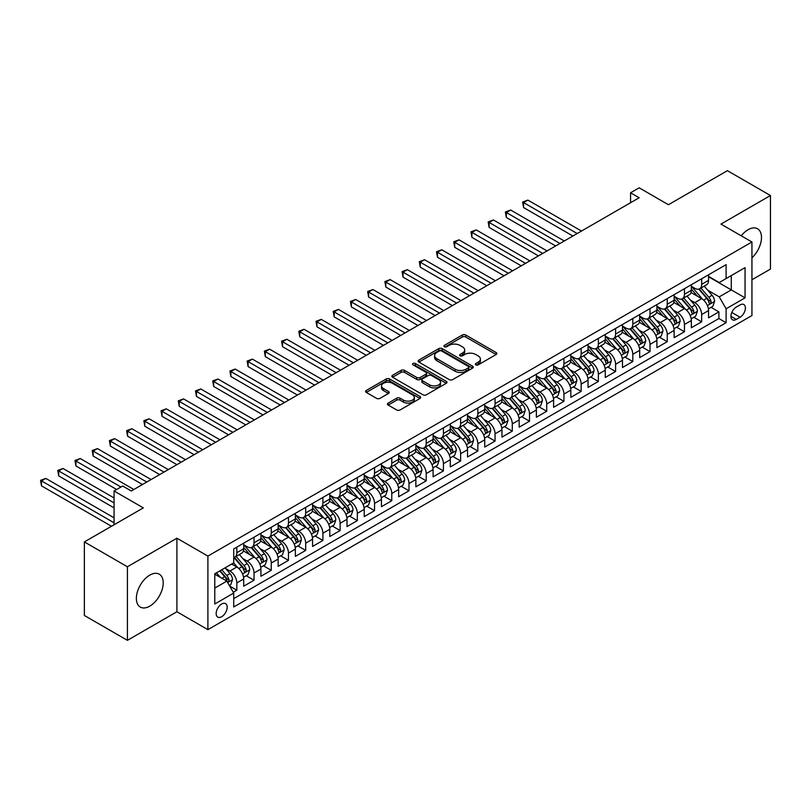 <?xml version="1.0" encoding="UTF-8"?>
<svg xmlns="http://www.w3.org/2000/svg" width="811" height="811" viewBox="0 0 811 811"><rect width="100%" height="100%" fill="white"/><g stroke="black" fill="none" stroke-linecap="round" stroke-linejoin="round"><path stroke-width="1.22" d="M475.834 364.869A1.673 0.963 0 0 0 478.206 364.869L496.16 354.508A2.392 1.379 0 0 0 496.859 353.535A2.392 1.379 0 0 0 496.16 352.552L465.737 334.994A2.392 1.379 0 0 0 462.361 334.994L444.408 345.364A1.673 0.963 0 0 0 443.911 346.044A1.673 0.963 0 0 0 444.408 346.723A1.673 0.963 0 0 0 446.77 346.723L449.091 345.385A7.644 4.42 0 0 1 459.908 345.385L462.442 346.844A7.644 4.42 0 0 1 464.683 349.967A7.644 4.42 0 0 1 462.442 353.089L460.121 354.437A1.673 0.963 0 0 0 459.624 355.117A1.673 0.963 0 0 0 460.121 355.796A1.673 0.963 0 0 0 462.483 355.796L464.804 354.458A7.644 4.42 0 0 1 475.621 354.458L478.155 355.917A7.644 4.42 0 0 1 480.396 359.04A7.644 4.42 0 0 1 478.155 362.162L475.834 363.51A1.673 0.963 0 0 0 475.347 364.19A1.673 0.963 0 0 0 475.834 364.869L475.834 363.51M149.792 606.141A18.988 10.969 120 0 0 162.2 589.404A18.988 10.969 120 0 0 159.28 574.188A18.988 10.969 120 0 0 149.792 575.121A18.988 10.969 120 0 0 137.383 591.858A18.988 10.969 120 0 0 140.293 607.074A18.988 10.969 120 0 0 149.792 606.141M751.939 257.827A18.988 10.969 120 0 0 757.565 228.773A18.988 10.969 120 0 0 748.066 229.716A18.988 10.969 120 0 0 741.244 235.808M221.667 616.725A7.796 4.501 120 0 0 226.756 609.862A7.796 4.501 120 0 0 225.57 603.617A7.796 4.501 120 0 0 221.667 604.002A7.796 4.501 120 0 0 216.578 610.865A7.796 4.501 120 0 0 217.774 617.11A7.796 4.501 120 0 0 221.667 616.725M388.175 403.097A2.392 1.379 0 0 0 387.465 404.071A2.392 1.379 0 0 0 388.175 405.044L396.701 409.971A2.392 1.379 0 0 0 400.087 409.971L420.027 398.465A2.392 1.379 0 0 0 420.727 397.481A2.392 1.379 0 0 0 420.027 396.508L389.604 378.95A2.392 1.379 0 0 0 386.229 378.95L366.288 390.456A2.392 1.379 0 0 0 365.589 391.439A2.392 1.379 0 0 0 366.288 392.412L376.598 398.363A2.392 1.379 0 0 0 379.974 398.363L388.51 393.436A2.392 1.379 0 0 0 389.209 392.463A2.392 1.379 0 0 0 388.51 391.49L383.4 388.53A6.397 3.69 0 0 1 381.525 385.924A6.397 3.69 0 0 1 385.468 382.518A6.397 3.69 0 0 1 392.433 383.319L412.464 394.876A6.397 3.69 0 0 1 414.34 397.481A6.397 3.69 0 0 1 410.386 400.898A6.397 3.69 0 0 1 403.422 400.097L400.087 398.171A2.392 1.379 0 0 0 396.701 398.171L388.175 403.097L388.175 405.044M751.939 279.765L770.45 269.08L770.45 195.522L727.406 170.665L668.436 204.717L639.169 187.817L630.563 192.785L639.169 197.752L131.281 490.979L122.674 486.012L114.067 490.979L114.067 524.778M127.408 566.777L127.408 640.335L176.91 611.758L176.91 538.2L127.408 566.777L84.364 541.92L143.334 507.879L114.067 490.979M176.91 538.2L207.9 556.093L751.939 241.992L751.939 315.54L207.9 629.65L207.9 556.093M770.45 195.522L720.949 224.1L751.939 241.992M449.264 379.629A2.392 1.379 0 0 0 452.639 379.629L472.58 368.123A2.392 1.379 0 0 0 473.279 367.14A2.392 1.379 0 0 0 472.58 366.166L442.167 348.608A2.392 1.379 0 0 0 438.781 348.608L418.841 360.114A2.392 1.379 0 0 0 418.141 361.098A2.392 1.379 0 0 0 418.841 362.071L449.264 379.629M413.681 365.234A1.673 0.963 0 0 1 415.374 365.467L415.374 363.48L446.303 381.342A2.392 1.379 0 0 1 447.003 382.316A2.392 1.379 0 0 1 446.303 383.289L426.363 394.805A2.392 1.379 0 0 1 422.987 394.805L392.565 377.237L392.565 375.29A2.392 1.379 0 0 0 391.865 376.263A2.392 1.379 0 0 0 392.565 377.237M392.565 375.29L401.1 370.363A2.392 1.379 0 0 1 404.476 370.363L416.813 377.48A2.392 1.379 0 0 0 420.199 377.48L425.856 374.216A2.392 1.379 0 0 0 426.556 373.242A2.392 1.379 0 0 0 425.856 372.269L413.012 364.849A1.673 0.963 0 0 1 412.525 364.169A1.673 0.963 0 0 1 413.559 363.277A1.673 0.963 0 0 1 415.374 363.48M127.408 640.335L84.364 615.478L84.364 541.92M233.244 592.243L236.822 590.185L229.675 586.059M225.61 568.501L229.929 571.005A9.742 5.626 60 0 1 236.822 582.927L243.706 578.953L243.706 586.211L254.036 580.24L246.199 575.719M242.824 558.566L247.152 561.06A9.742 5.626 60 0 1 254.036 572.992L260.919 569.008L260.919 576.266L271.249 570.305L263.423 565.784M260.047 548.621L264.366 551.125A9.742 5.626 60 0 1 271.249 563.047L278.143 559.073L278.143 566.331L288.473 560.36L280.636 555.839M277.261 538.686L281.579 541.18A9.742 5.626 60 0 1 288.473 553.112L295.356 549.128L295.356 556.387L305.686 550.426L297.85 545.904M294.474 528.742L298.803 531.235A9.742 5.626 60 0 1 305.686 543.167L312.57 539.193L312.57 546.452L322.9 540.481L315.073 535.959M311.698 518.807L316.016 521.301A9.742 5.626 60 0 1 322.9 533.232L329.793 529.248L329.793 536.507L340.123 530.546L332.287 526.025M328.911 508.862L333.23 511.356A9.742 5.626 60 0 1 340.123 523.288L347.007 519.314L347.007 526.572L357.337 520.601L349.5 516.08M346.125 498.927L350.453 501.421A9.742 5.626 60 0 1 357.337 513.353L364.22 509.369L364.22 516.627L374.55 510.666L366.724 506.145M363.348 488.982L367.667 491.476A9.742 5.626 60 0 1 374.55 503.408L381.444 499.434L381.444 506.693L391.774 500.722L383.938 496.2M380.562 479.048L384.88 481.541A9.742 5.626 60 0 1 391.774 493.473L398.657 489.489L398.657 496.748L408.987 490.787L401.151 486.265M397.775 469.103L402.104 471.596A9.742 5.626 60 0 1 408.987 483.528L415.871 479.554L415.871 486.813L426.201 480.842L418.364 476.321M414.989 459.168L419.317 461.662A9.742 5.626 60 0 1 426.201 473.594L433.094 469.61L433.094 476.868L443.424 470.907L435.588 466.386M432.212 449.223L436.531 451.717A9.742 5.626 60 0 1 443.424 463.649L450.308 459.675L450.308 466.933L460.638 460.962L452.802 456.441M449.426 439.288L453.755 441.782A9.742 5.626 60 0 1 460.638 453.714L467.521 449.73L467.521 456.988L477.851 451.028L470.015 446.506M466.639 429.343L470.968 431.837A9.742 5.626 60 0 1 477.851 443.769L484.735 439.795L484.735 447.054L495.065 441.083L487.239 436.561M483.863 419.409L488.181 421.902A9.742 5.626 60 0 1 495.065 433.824L501.958 429.85L501.958 437.109L512.288 431.148L504.452 426.627M501.076 409.464L505.395 411.958A9.742 5.626 60 0 1 512.288 423.889L519.172 419.916L519.172 427.174L529.502 421.203L521.666 416.682M518.29 399.529L522.619 402.023A9.742 5.626 60 0 1 529.502 413.945L536.385 409.971L536.385 417.229L546.715 411.268L538.889 406.747M535.513 389.584L539.832 392.078A9.742 5.626 60 0 1 546.715 404.01L553.609 400.036L553.609 407.294L563.939 401.323L556.103 396.802M552.727 379.649L557.045 382.143A9.742 5.626 60 0 1 563.939 394.065L570.822 390.091L570.822 397.349L581.152 391.389L573.316 386.867M569.94 369.704L574.269 372.198A9.742 5.626 60 0 1 581.152 384.13L588.036 380.156L588.036 387.405L598.366 381.444L590.54 376.922M587.164 359.77L591.483 362.264A9.742 5.626 60 0 1 598.366 374.185L605.259 370.211L605.259 377.47L615.59 371.509L607.753 366.988M604.377 349.825L608.696 352.319A9.742 5.626 60 0 1 615.59 364.251L622.473 360.277L622.473 367.525L632.803 361.564L624.967 357.043M621.591 339.89L625.92 342.384A9.742 5.626 60 0 1 632.803 354.306L639.686 350.332L639.686 357.59L650.016 351.629L642.19 347.108M638.815 329.945L643.133 332.439A9.742 5.626 60 0 1 650.016 344.371L656.91 340.397L656.91 347.645L667.24 341.684L659.404 337.163M656.028 320.01L660.347 322.504A9.742 5.626 60 0 1 667.24 334.426L674.123 330.452L674.123 337.711L684.454 331.75L676.617 327.218M673.242 310.066L677.57 312.559A9.742 5.626 60 0 1 684.454 324.491L691.337 320.517L691.337 327.766L701.667 321.805L701.667 314.546A9.742 5.626 -120 0 0 694.784 302.625L690.465 300.131M693.831 317.283L701.667 321.805M243.706 578.953A9.742 5.626 -120 0 0 236.822 567.021L231.652 564.04M260.919 569.008A9.742 5.626 -120 0 0 254.036 557.086L243.391 550.933M278.143 559.073A9.742 5.626 -120 0 0 271.249 547.141L260.605 540.998M295.356 549.128A9.742 5.626 -120 0 0 288.473 537.206L277.818 531.053M312.57 539.193A9.742 5.626 -120 0 0 305.686 527.262L295.042 521.118M329.793 529.248A9.742 5.626 -120 0 0 322.9 517.327L312.255 511.173M347.007 519.314A9.742 5.626 -120 0 0 340.123 507.382L329.469 501.239M364.22 509.369A9.742 5.626 -120 0 0 357.337 497.447L346.692 491.294M381.444 499.434A9.742 5.626 -120 0 0 374.55 487.502L363.906 481.359M398.657 489.489A9.742 5.626 -120 0 0 391.774 477.567L381.119 471.414M415.871 479.554A9.742 5.626 -120 0 0 408.987 467.623L398.343 461.479M433.094 469.61A9.742 5.626 -120 0 0 426.201 457.688L415.556 451.534M450.308 459.675A9.742 5.626 -120 0 0 443.424 447.743L432.77 441.6M467.521 449.73A9.742 5.626 -120 0 0 460.638 437.808L449.993 431.655M484.735 439.795A9.742 5.626 -120 0 0 477.851 427.863L467.207 421.72M501.958 429.85A9.742 5.626 -120 0 0 495.065 417.929L484.42 411.775M519.172 419.916A9.742 5.626 -120 0 0 512.288 407.984L501.644 401.84M536.385 409.971A9.742 5.626 -120 0 0 529.502 398.049L518.858 391.895M553.609 400.036A9.742 5.626 -120 0 0 546.715 388.104L536.071 381.961M570.822 390.091A9.742 5.626 -120 0 0 563.939 378.169L553.284 372.016M588.036 380.156A9.742 5.626 -120 0 0 581.152 368.224L570.508 362.081M605.259 370.211A9.742 5.626 -120 0 0 598.366 358.29L587.722 352.136M622.473 360.277A9.742 5.626 -120 0 0 615.59 348.345L604.935 342.201M639.686 350.332A9.742 5.626 -120 0 0 632.803 338.41L622.159 332.257M656.91 340.397A9.742 5.626 -120 0 0 650.016 328.465L639.372 322.322M674.123 330.452A9.742 5.626 -120 0 0 667.24 318.53L656.586 312.377M691.337 320.517A9.742 5.626 -120 0 0 684.454 308.585L673.809 302.442M740.058 304.906L736.276 307.095A7.552 4.359 120 0 0 731.34 313.745A7.552 4.359 120 0 0 732.505 319.798A7.552 4.359 120 0 0 736.276 319.422L740.058 317.233A7.552 4.359 120 0 0 744.995 310.583A7.552 4.359 120 0 0 743.839 304.53A7.552 4.359 120 0 0 740.058 304.906M214.783 588.097L226.837 581.142L233.72 593.064L233.72 606.983L726.119 322.697L726.119 308.788L719.235 296.856L707.679 290.186M233.72 593.064L214.783 604.002L214.783 573.782L233.72 562.844L233.72 548.935L726.119 264.65L726.119 278.568L745.056 267.63L745.056 297.85L726.119 308.788M243.706 544.759L247.152 546.746A9.742 5.626 60 0 0 252.018 547.232L258.902 543.248A9.742 5.626 -120 0 0 260.919 538.798L260.919 533.232M260.919 534.814L264.366 536.811A9.742 5.626 60 0 0 269.232 537.287L276.125 533.314A9.742 5.626 -120 0 0 278.143 528.853L278.143 523.288M278.143 524.879L281.579 526.866A9.742 5.626 60 0 0 286.455 527.353L293.339 523.369A9.742 5.626 -120 0 0 295.356 518.918L295.356 513.353M295.356 514.934L298.803 516.931A9.742 5.626 60 0 0 303.669 517.408L310.552 513.434A9.742 5.626 -120 0 0 312.57 508.973L312.57 503.408M312.57 505L316.016 506.987A9.742 5.626 60 0 0 320.882 507.473L327.776 503.489A9.742 5.626 -120 0 0 329.793 499.039L329.793 493.463M329.793 495.055L333.23 497.052A9.742 5.626 60 0 0 338.106 497.528L344.989 493.554A9.742 5.626 -120 0 0 347.007 489.094L347.007 483.528M347.007 485.12L350.453 487.107A9.742 5.626 60 0 0 355.319 487.593L362.203 483.609A9.742 5.626 -120 0 0 364.22 479.159L364.22 473.583M364.22 475.175L367.667 477.162A9.742 5.626 60 0 0 372.533 477.649L379.426 473.675A9.742 5.626 -120 0 0 381.444 469.214L381.444 463.649M381.444 465.24L384.88 467.227A9.742 5.626 60 0 0 389.756 467.714L396.64 463.73A9.742 5.626 -120 0 0 398.657 459.279L398.657 453.704M398.657 455.295L402.104 457.282A9.742 5.626 60 0 0 406.97 457.769L413.853 453.795A9.742 5.626 -120 0 0 415.871 449.335L415.871 443.769M415.871 445.361L419.317 447.348A9.742 5.626 60 0 0 424.183 447.834L431.077 443.85A9.742 5.626 -120 0 0 433.094 439.4L433.094 433.824M433.094 435.416L436.531 437.403A9.742 5.626 60 0 0 441.407 437.889L448.29 433.915A9.742 5.626 -120 0 0 450.308 429.455L450.308 423.889M450.308 425.481L453.755 427.468A9.742 5.626 60 0 0 458.62 427.955L465.504 423.971A9.742 5.626 -120 0 0 467.521 419.52L467.521 413.945M467.521 415.536L470.968 417.523A9.742 5.626 60 0 0 475.834 418.01L482.727 414.036A9.742 5.626 -120 0 0 484.735 409.575L484.735 404.01M484.735 405.601L488.181 407.588A9.742 5.626 60 0 0 493.058 408.065L499.941 404.091A9.742 5.626 -120 0 0 501.958 399.63L501.958 394.065M501.958 395.656L505.395 397.643A9.742 5.626 60 0 0 510.271 398.13L517.154 394.156A9.742 5.626 -120 0 0 519.172 389.696L519.172 384.13M519.172 385.722L522.619 387.709A9.742 5.626 60 0 0 527.485 388.185L534.368 384.211A9.742 5.626 -120 0 0 536.385 379.751L536.385 374.185M536.385 375.777L539.832 377.764A9.742 5.626 60 0 0 544.698 378.25L551.592 374.276A9.742 5.626 -120 0 0 553.609 369.816L553.609 364.251M553.609 365.842L557.045 367.829A9.742 5.626 60 0 0 561.922 368.306L568.805 364.332A9.742 5.626 -120 0 0 570.822 359.871L570.822 354.306M570.822 355.897L574.269 357.884A9.742 5.626 60 0 0 579.135 358.371L586.018 354.397A9.742 5.626 -120 0 0 588.036 349.936L588.036 344.371M588.036 345.962L591.483 347.949A9.742 5.626 60 0 0 596.349 348.426L603.242 344.452A9.742 5.626 -120 0 0 605.259 339.991L605.259 334.426M605.259 336.018L608.696 338.005A9.742 5.626 60 0 0 613.572 338.491L620.456 334.517A9.742 5.626 -120 0 0 622.473 330.057L622.473 324.491M622.473 326.083L625.92 328.07A9.742 5.626 60 0 0 630.786 328.546L637.669 324.572A9.742 5.626 -120 0 0 639.686 320.112L639.686 314.546M639.686 316.138L643.133 318.125A9.742 5.626 60 0 0 647.999 318.611L654.893 314.638A9.742 5.626 -120 0 0 656.91 310.177L656.91 304.612M656.91 306.203L660.347 308.19A9.742 5.626 60 0 0 665.223 308.667L672.106 304.693A9.742 5.626 -120 0 0 674.123 300.232L674.123 294.667M674.123 296.258L677.57 298.245A9.742 5.626 60 0 0 682.436 298.732L689.32 294.758A9.742 5.626 -120 0 0 691.337 290.297L691.337 284.732M233.72 598.63L718.891 318.53L718.891 311.87L708.561 317.831L708.561 310.572A9.742 5.626 -120 0 0 701.667 298.651L691.023 292.497M691.337 286.324L694.784 288.31A9.742 5.626 -120 0 0 699.65 288.787A9.742 5.626 -120 0 0 701.667 284.337L701.667 278.761M699.65 288.787L706.543 284.813A9.742 5.626 -120 0 0 708.561 280.353L708.561 274.787M236.822 547.141L236.822 552.707A9.742 5.626 60 0 1 234.805 557.167A9.742 5.626 60 0 1 233.72 557.562M234.805 557.167L241.688 553.193A9.742 5.626 -120 0 0 243.706 548.733L243.706 543.167M254.036 537.206L254.036 542.772A9.742 5.626 60 0 1 252.018 547.232M271.249 527.262L271.249 532.827A9.742 5.626 60 0 1 269.232 537.287M288.473 517.327L288.473 522.892A9.742 5.626 60 0 1 286.455 527.353M305.686 507.382L305.686 512.947A9.742 5.626 60 0 1 303.669 517.408M322.9 497.447L322.9 503.013A9.742 5.626 60 0 1 320.882 507.473M340.123 487.502L340.123 493.068A9.742 5.626 60 0 1 338.106 497.528M357.337 477.567L357.337 483.133A9.742 5.626 60 0 1 355.319 487.593M374.55 467.623L374.55 473.188A9.742 5.626 60 0 1 372.533 477.649M391.774 457.688L391.774 463.253A9.742 5.626 60 0 1 389.756 467.714M408.987 447.743L408.987 453.308A9.742 5.626 60 0 1 406.97 457.769M426.201 437.808L426.201 443.374A9.742 5.626 60 0 1 424.183 447.834M443.424 427.863L443.424 433.429A9.742 5.626 60 0 1 441.407 437.889M460.638 417.929L460.638 423.494A9.742 5.626 60 0 1 458.62 427.955M477.851 407.984L477.851 413.549A9.742 5.626 60 0 1 475.834 418.01M495.065 398.049L495.065 403.614A9.742 5.626 60 0 1 493.058 408.065M512.288 388.104L512.288 393.67A9.742 5.626 60 0 1 510.271 398.13M529.502 378.169L529.502 383.735A9.742 5.626 60 0 1 527.485 388.185M546.715 368.224L546.715 373.79A9.742 5.626 60 0 1 544.698 378.25M563.939 358.29L563.939 363.855A9.742 5.626 60 0 1 561.922 368.306M581.152 348.345L581.152 353.91A9.742 5.626 60 0 1 579.135 358.371M598.366 338.41L598.366 343.976A9.742 5.626 60 0 1 596.349 348.426M615.59 328.465L615.59 334.031A9.742 5.626 60 0 1 613.572 338.491M632.803 318.52L632.803 324.096A9.742 5.626 60 0 1 630.786 328.546M650.016 308.585L650.016 314.151A9.742 5.626 60 0 1 647.999 318.611M667.24 298.641L667.24 304.216A9.742 5.626 60 0 1 665.223 308.667M684.454 288.706L684.454 294.271A9.742 5.626 60 0 1 682.436 298.732M684.454 324.491L684.454 331.75M667.24 334.426L667.24 341.684M650.016 344.371L650.016 351.629M632.803 354.306L632.803 361.564M615.59 364.251L615.59 371.509M598.366 374.185L598.366 381.444M581.152 384.13L581.152 391.389M563.939 394.065L563.939 401.323M546.715 404.01L546.715 411.268M529.502 413.945L529.502 421.203M512.288 423.889L512.288 431.148M495.065 433.824L495.065 441.083M477.851 443.769L477.851 451.028M460.638 453.714L460.638 460.962M443.424 463.649L443.424 470.907M426.201 473.594L426.201 480.842M408.987 483.528L408.987 490.787M391.774 493.473L391.774 500.722M374.55 503.408L374.55 510.666M357.337 513.353L357.337 520.601M340.123 523.288L340.123 530.546M322.9 533.232L322.9 540.481M305.686 543.167L305.686 550.426M288.473 553.112L288.473 560.36M271.249 563.047L271.249 570.305M254.036 572.992L254.036 580.24M236.822 582.927L236.822 590.185M226.837 581.142L214.783 574.178M719.235 296.856L731.279 289.902L731.279 275.588L745.056 267.63M708.561 276.774L745.056 297.85M708.561 276.379L719.235 282.542L726.119 278.568M176.91 611.758L207.9 629.65M630.563 192.785L630.563 202.72M711.054 307.339L718.891 311.87M718.891 318.53L726.119 322.697M476.503 365.112L478.155 364.159A7.644 4.42 0 0 0 480.396 361.037L480.396 359.04M464.683 349.967L464.683 351.954A7.644 4.42 0 0 1 462.442 355.076L460.79 356.039M496.129 354.529L465.737 336.981A2.392 1.379 0 0 0 462.361 336.981L445.067 346.966M472.58 366.166L472.58 368.123L442.167 350.595A2.392 1.379 0 0 0 438.781 350.595L418.871 362.091M468.352 367.829A1.673 0.963 0 0 0 468.849 367.14A1.673 0.963 0 0 0 468.352 366.46L441.66 351.041A1.673 0.963 0 0 0 439.288 351.041L436.845 352.461A7.644 4.42 0 0 0 434.605 355.583A7.644 4.42 0 0 0 436.845 358.705L455.093 369.238A7.644 4.42 0 0 0 465.909 369.238L468.352 367.829L468.352 369.816A1.673 0.963 0 0 0 468.849 369.127L468.849 367.14M434.605 355.583L434.605 357.57A7.644 4.42 0 0 0 436.845 360.692L436.845 358.705M468.352 369.816L465.909 371.225A7.644 4.42 0 0 1 455.093 371.225L436.845 360.692M392.595 377.257L401.1 372.35L401.1 370.363M426.556 373.242L426.556 375.229A2.392 1.379 0 0 1 425.856 376.203L420.199 379.477A2.392 1.379 0 0 1 416.813 379.477L404.476 372.35A2.392 1.379 0 0 0 401.1 372.35M415.374 365.467L446.273 383.309M429.617 384.87A6.397 3.69 0 0 0 436.582 385.671A6.397 3.69 0 0 0 440.525 382.265A6.397 3.69 0 0 0 438.66 379.66L431.604 375.584A2.392 1.379 0 0 0 428.218 375.584L422.561 378.849A2.392 1.379 0 0 0 421.862 379.822A2.392 1.379 0 0 0 422.561 380.805L429.617 384.87L429.617 386.867A6.397 3.69 0 0 0 436.582 387.668A6.397 3.69 0 0 0 440.525 384.252L440.525 382.265M421.862 379.822L421.862 381.819A2.392 1.379 0 0 0 422.561 382.792L422.561 380.805M429.617 386.867L422.561 382.792M414.34 397.481L414.34 399.478A6.397 3.69 0 0 1 410.386 402.885A6.397 3.69 0 0 1 403.422 402.084L400.087 400.158A2.392 1.379 0 0 0 396.701 400.158L388.205 405.064M381.525 385.924L381.525 387.911A6.397 3.69 0 0 0 383.4 390.527L383.4 388.53M388.479 393.457L383.4 390.527M419.997 398.485L389.604 380.937A2.392 1.379 0 0 0 386.229 380.937L366.319 392.433M708.408 308.869L712.859 306.305L714.582 301.327A6.447 3.72 -120 0 0 712.068 295.275L704.201 286.161M702.63 299.279L693.293 288.473A18.623 10.756 -120 0 0 691.337 286.425M697.511 296.248L692.29 290.206A15.46 8.931 -120 0 0 691.337 289.162M581.497 231.054L527.87 200.094L523.561 202.578L523.561 207.545L572.89 236.021M698.778 289.142L706.736 298.357A6.447 3.72 60 0 1 709.027 302.797C710 304.095 710.689 303.699 711.095 301.601A6.447 3.72 -120 0 0 708.794 297.161L700.927 288.057M699.244 288.99L707.79 298.884A3.285 1.896 60 0 1 708.621 300.171L711.095 301.601M709.027 302.797L709.503 303.557M523.561 207.545L522.619 202.03L577.189 233.538M522.619 202.03L527.87 200.094M691.195 318.804L695.645 316.239L697.369 311.272A6.447 3.72 -120 0 0 694.855 305.21L686.988 296.106M685.407 309.214L676.08 298.418A18.623 10.756 -120 0 0 674.123 296.37M680.297 306.183L675.076 300.141A15.46 8.931 -120 0 0 674.123 299.107M564.284 240.999L510.646 210.029L506.348 212.512L506.348 217.49L555.667 245.966M681.554 299.077L689.512 308.292A6.447 3.72 60 0 1 691.813 312.742C692.787 314.039 693.476 313.634 693.881 311.546A6.447 3.72 -120 0 0 691.58 307.095L683.714 297.992M682.031 298.935L690.577 308.829A3.285 1.896 60 0 1 691.408 310.116L693.881 311.546M691.813 312.742L692.28 313.502M506.348 217.49L505.395 211.965L559.975 243.482M505.395 211.965L510.646 210.029M673.982 328.749L678.432 326.184L680.145 321.207A6.447 3.72 -120 0 0 677.631 315.155L669.764 306.041M668.193 319.159L658.867 308.352A18.623 10.756 -120 0 0 656.91 306.305M663.074 316.128L657.863 310.086A15.46 8.931 -120 0 0 656.91 309.042M547.06 250.934L493.433 219.974L489.134 222.457L489.134 227.425L538.453 255.901M664.341 309.021L672.299 318.236A6.447 3.72 60 0 1 674.6 322.677C675.573 323.974 676.252 323.579 676.668 321.48A6.447 3.72 -120 0 0 674.367 317.04L666.5 307.937M664.807 308.869L673.363 318.764A3.285 1.896 60 0 1 674.184 320.051L676.668 321.48M674.6 322.677L675.066 323.437M489.134 227.425L488.181 221.91L542.762 253.417M488.181 221.91L493.433 219.974M656.758 338.684L661.208 336.119L662.932 331.152A6.447 3.72 -120 0 0 660.418 325.089L652.551 315.986M650.98 329.094L641.643 318.297A18.623 10.756 -120 0 0 639.686 316.249M645.86 326.063L640.639 320.021A15.46 8.931 -120 0 0 639.686 318.987M529.847 260.878L476.219 229.908L471.911 232.392L471.911 237.37L521.24 265.846M647.127 318.956L655.085 328.171A6.447 3.72 60 0 1 657.386 332.622C658.35 333.919 659.039 333.514 659.444 331.425A6.447 3.72 -120 0 0 657.143 326.975L649.276 317.871M647.594 318.814L656.14 328.708A3.285 1.896 60 0 1 656.971 329.996L659.444 331.425M657.386 332.622L657.853 333.382M471.911 237.37L470.968 231.845L525.538 263.362M470.968 231.845L476.219 229.908M639.544 348.629L643.995 346.064L645.718 341.086A6.447 3.72 -120 0 0 643.204 335.034L635.337 325.921M633.756 339.039L624.429 328.232A18.623 10.756 -120 0 0 622.473 326.184M628.647 336.007L623.426 329.965A15.46 8.931 -120 0 0 622.473 328.921M512.633 270.813L459.006 239.853L454.697 242.337L454.697 247.304L504.026 275.781M629.904 328.901L637.862 338.116A6.447 3.72 60 0 1 640.163 342.556C641.136 343.854 641.825 343.459 642.231 341.36A6.447 3.72 -120 0 0 639.93 336.92L632.063 327.816M630.38 328.749L638.926 338.643A3.285 1.896 60 0 1 639.757 339.931L642.231 341.36M640.163 342.556L640.639 343.327M454.697 247.304L453.755 241.79L508.325 273.297M453.755 241.79L459.006 239.853M622.331 358.563L626.781 355.999L628.495 351.031A6.447 3.72 -120 0 0 625.98 344.969L618.124 335.866M616.542 348.973L607.216 338.177A18.623 10.756 -120 0 0 605.259 336.129M611.423 345.942L606.212 339.9A15.46 8.931 -120 0 0 605.259 338.866M495.409 280.758L441.782 249.788L437.484 252.272L437.484 257.249L486.803 285.725M612.69 338.836L620.648 348.051A6.447 3.72 60 0 1 622.949 352.501C623.923 353.799 624.612 353.393 625.017 351.305A6.447 3.72 -120 0 0 622.716 346.855L614.85 337.751M613.157 338.694L621.713 348.588A3.285 1.896 60 0 1 622.534 349.876L625.017 351.305M622.949 352.501L623.416 353.261M437.484 257.249L436.531 251.734L491.111 283.242M436.531 251.734L441.782 249.788M605.107 368.508L609.558 365.943L611.281 360.966A6.447 3.72 -120 0 0 608.767 354.914L600.9 345.8M599.329 358.918L589.992 348.112A18.623 10.756 -120 0 0 588.036 346.064M594.21 355.887L588.989 349.845A15.46 8.931 -120 0 0 588.036 348.801M478.196 290.693L424.569 259.733L420.26 262.217L420.26 267.184L469.589 295.66M595.477 348.781L603.435 357.996A6.447 3.72 60 0 1 605.736 362.436C606.699 363.733 607.388 363.338 607.794 361.24A6.447 3.72 -120 0 0 605.493 356.799L597.636 347.696M595.943 348.629L604.489 358.533A3.285 1.896 60 0 1 605.32 359.81L607.794 361.24M605.736 362.436L606.202 363.206M420.26 267.184L419.317 261.669L473.888 293.176M419.317 261.669L424.569 259.733M587.894 378.443L592.344 375.878L594.068 370.911A6.447 3.72 -120 0 0 591.554 364.849L583.687 355.745M582.105 368.853L572.779 358.056A18.623 10.756 -120 0 0 570.822 356.009M576.996 365.822L571.775 359.78A15.46 8.931 -120 0 0 570.822 358.746M460.983 300.638L407.355 269.668L403.047 272.151L403.047 277.129L452.376 305.605M578.263 358.715L586.211 367.93A6.447 3.72 60 0 1 588.512 372.381C589.485 373.678 590.175 373.273 590.58 371.185A6.447 3.72 -120 0 0 588.279 366.734L580.412 357.631M578.73 358.574L587.276 368.468A3.285 1.896 60 0 1 588.107 369.755L590.58 371.185M588.512 372.381L588.989 373.141M403.047 277.129L402.104 271.614L456.674 303.121M402.104 271.614L407.355 269.668M570.68 388.388L575.131 385.823L576.844 380.846A6.447 3.72 -120 0 0 574.34 374.794L566.473 365.68M564.892 378.798L555.565 367.991A18.623 10.756 -120 0 0 553.609 365.943M559.772 375.767L554.562 369.725A15.46 8.931 -120 0 0 553.609 368.681M443.759 310.572L390.132 279.613L385.833 282.096L385.833 287.064L435.152 315.54M561.04 368.66L568.998 377.875A6.447 3.72 60 0 1 571.299 382.316C572.272 383.613 572.961 383.218 573.367 381.119A6.447 3.72 -120 0 0 571.066 376.679L563.199 367.576M561.506 368.508L570.062 378.413A3.285 1.896 60 0 1 570.883 379.69L573.367 381.119M571.299 382.316L571.765 383.086M385.833 287.064L384.88 281.549L439.461 313.056M384.88 281.549L390.132 279.613M553.457 398.323L557.907 395.758L559.631 390.79A6.447 3.72 -120 0 0 557.116 384.728L549.25 375.625M547.678 388.733L538.352 377.936A18.623 10.756 -120 0 0 536.385 375.888M542.559 385.701L537.338 379.66A15.46 8.931 -120 0 0 536.385 378.625M426.545 320.517L372.918 289.547L368.61 292.031L368.61 297.008L417.939 325.485M543.826 378.595L551.784 387.81A6.447 3.72 60 0 1 554.085 392.26C555.048 393.558 555.738 393.153 556.143 391.064A6.447 3.72 -120 0 0 553.852 386.624L545.985 377.51M544.293 378.453L552.838 388.347A3.285 1.896 60 0 1 553.67 389.635L556.143 391.064M554.085 392.26L554.552 393.021M368.61 297.008L367.667 291.494L422.247 323.001M367.667 291.494L372.918 289.547M536.243 408.268L540.694 405.703L542.417 400.725A6.447 3.72 -120 0 0 539.903 394.673L532.036 385.56M530.455 398.677L521.128 387.871A18.623 10.756 -120 0 0 519.172 385.823M525.346 395.646L520.125 389.604A15.46 8.931 -120 0 0 519.172 388.56M409.332 330.452L355.705 299.492L351.396 301.976L351.396 306.943L400.725 335.419M526.613 388.54L534.561 397.755A6.447 3.72 60 0 1 536.862 402.195C537.835 403.493 538.524 403.097 538.93 400.999A6.447 3.72 -120 0 0 536.629 396.559L528.762 387.455M527.079 388.388L535.625 398.292A3.285 1.896 60 0 1 536.456 399.57L538.93 400.999M536.862 402.195L537.338 402.966M351.396 306.943L350.453 301.428L405.024 332.936M350.453 301.428L355.705 299.492M519.03 418.212L523.48 415.637L525.193 410.67A6.447 3.72 -120 0 0 522.689 404.608L514.823 395.504M513.241 408.612L503.915 397.816A18.623 10.756 -120 0 0 501.958 395.768M508.122 405.581L502.911 399.539A15.46 8.931 -120 0 0 501.958 398.505M392.108 340.397L338.481 309.427L334.183 311.921L334.183 316.888L383.502 345.364M509.389 398.475L517.347 407.69A6.447 3.72 60 0 1 519.648 412.14C520.621 413.438 521.311 413.032 521.716 410.944A6.447 3.72 -120 0 0 519.415 406.504L511.548 397.39M509.855 398.333L518.411 408.227A3.285 1.896 60 0 1 519.233 409.514L521.716 410.944M519.648 412.14L520.115 412.9M334.183 316.888L333.23 311.373L387.81 342.881M333.23 311.373L338.481 309.427M501.816 428.147L506.257 425.582L507.98 420.605A6.447 3.72 -120 0 0 505.466 414.553L497.599 405.439M496.028 418.557L486.701 407.751A18.623 10.756 -120 0 0 484.735 405.703M490.908 415.526L485.688 409.484A15.46 8.931 -120 0 0 484.735 408.44M374.895 350.332L321.268 319.372L316.959 321.855L316.959 326.823L366.288 355.299M492.176 408.42L500.134 417.635A6.447 3.72 60 0 1 502.435 422.075C503.398 423.372 504.087 422.977 504.503 420.879A6.447 3.72 -120 0 0 502.202 416.438L494.335 407.335M492.642 408.268L501.188 418.172A3.285 1.896 60 0 1 502.019 419.449L504.503 420.879M502.435 422.075L502.901 422.845M316.959 326.823L316.016 321.308L370.597 352.815M316.016 321.308L321.268 319.372M484.593 438.092L489.043 435.517L490.767 430.55A6.447 3.72 -120 0 0 488.252 424.488L480.386 415.384M478.814 428.492L469.478 417.695A18.623 10.756 -120 0 0 467.521 415.648M473.695 425.461L468.474 419.419A15.46 8.931 -120 0 0 467.521 418.385M357.681 360.277L304.054 329.307L299.746 331.8L299.746 336.768L349.075 365.244M474.962 418.364L482.91 427.569A6.447 3.72 60 0 1 485.211 432.02C486.184 433.317 486.874 432.912 487.279 430.823A6.447 3.72 -120 0 0 484.978 426.383L477.111 417.27M475.428 418.212L483.974 428.107A3.285 1.896 60 0 1 484.806 429.394L487.279 430.823M485.211 432.02L485.688 432.78M299.746 336.768L298.803 331.253L353.373 362.76M298.803 331.253L304.054 329.307M467.379 448.027L471.83 445.462L473.553 440.485A6.447 3.72 -120 0 0 471.039 434.432L463.172 425.319M461.591 438.437L452.264 427.63A18.623 10.756 -120 0 0 450.308 425.582M456.481 435.406L451.261 429.364A15.46 8.931 -120 0 0 450.308 428.32M340.468 370.211L286.83 339.251L282.532 341.735L282.532 346.702L331.851 375.179M457.739 428.299L465.696 437.514A6.447 3.72 60 0 1 467.998 441.954C468.971 443.252 469.66 442.857 470.066 440.768A6.447 3.72 -120 0 0 467.765 436.318L459.898 427.215M458.205 428.147L466.761 438.052A3.285 1.896 60 0 1 467.592 439.329L470.066 440.768M467.998 441.954L468.464 442.725M282.532 346.702L281.579 341.188L336.159 372.695M281.579 341.188L286.83 339.251M450.166 457.972L454.606 455.397L456.329 450.429A6.447 3.72 -120 0 0 453.815 444.367L445.949 435.264M444.377 448.371L435.051 437.575A18.623 10.756 -120 0 0 433.094 435.527M439.258 445.34L434.047 439.298A15.46 8.931 -120 0 0 433.094 438.264M323.244 380.156L269.617 349.186L265.309 351.68L265.309 356.647L314.638 385.124M440.525 438.244L448.483 447.449A6.447 3.72 60 0 1 450.784 451.899C451.747 453.197 452.437 452.791 452.852 450.703A6.447 3.72 -120 0 0 450.551 446.263L442.684 437.149M440.991 438.092L449.547 447.986A3.285 1.896 60 0 1 450.369 449.274L452.852 450.703M450.784 451.899L451.251 452.66M265.309 356.647L264.366 351.133L318.946 382.64M264.366 351.133L269.617 349.186M432.942 467.906L437.393 465.342L439.116 460.364A6.447 3.72 -120 0 0 436.602 454.312L428.735 445.198M427.164 458.316L417.827 447.51A18.623 10.756 -120 0 0 415.871 445.462M422.044 455.285L416.824 449.243A15.46 8.931 -120 0 0 415.871 448.199M306.031 390.091L252.403 359.131L248.095 361.615L248.095 366.582L297.424 395.058M423.312 448.179L431.27 457.394A6.447 3.72 60 0 1 433.561 461.834C434.534 463.132 435.223 462.736 435.629 460.648A6.447 3.72 -120 0 0 433.327 456.198L425.461 447.094M423.778 448.027L432.324 457.931A3.285 1.896 60 0 1 433.155 459.208L435.629 460.648M433.561 461.834L434.037 462.605M248.095 366.582L247.152 361.067L301.722 392.575M247.152 361.067L252.403 359.131M415.729 477.851L420.179 475.276L421.902 470.309A6.447 3.72 -120 0 0 419.388 464.247L411.522 455.143M409.94 468.251L400.614 457.455A18.623 10.756 -120 0 0 398.657 455.407M404.831 465.22L399.61 459.178A15.46 8.931 -120 0 0 398.657 458.144M288.817 400.036L235.18 369.066L230.882 371.56L230.882 376.527L280.2 405.003M406.088 458.124L414.046 467.329A6.447 3.72 60 0 1 416.347 471.779C417.32 473.077 418.01 472.671 418.415 470.583A6.447 3.72 -120 0 0 416.114 466.143L408.247 457.029M406.564 457.972L415.11 467.866A3.285 1.896 60 0 1 415.942 469.153L418.415 470.583M416.347 471.779L416.813 472.539M230.882 376.527L229.929 371.012L284.509 402.52M229.929 371.012L235.18 369.066M398.515 487.786L402.955 485.221L404.679 480.244A6.447 3.72 -120 0 0 402.165 474.192L394.298 465.078M392.727 478.196L383.4 467.389A18.623 10.756 -120 0 0 381.444 465.342M387.607 475.165L382.397 469.123A15.46 8.931 -120 0 0 381.444 468.079M271.594 409.971L217.966 379.011L213.668 381.494L213.668 386.462L262.987 414.938M388.875 468.059L396.832 477.273A6.447 3.72 60 0 1 399.134 481.714C400.107 483.011 400.786 482.616 401.202 480.528A6.447 3.72 -120 0 0 398.9 476.077L391.034 466.974M389.341 467.906L397.897 477.811A3.285 1.896 60 0 1 398.718 479.088L401.202 480.528M399.134 481.714L399.6 482.484M213.668 386.462L212.715 380.947L267.295 412.454M212.715 380.947L217.966 379.011M381.292 497.731L385.742 495.156L387.465 490.189A6.447 3.72 -120 0 0 384.951 484.126L377.085 475.023M375.513 488.131L366.177 477.334A18.623 10.756 -120 0 0 364.22 475.287M370.394 485.1L365.173 479.058A15.46 8.931 -120 0 0 364.22 478.024M254.38 419.916L200.753 388.945L196.444 391.439L196.444 396.407L245.774 424.883M371.661 478.003L379.619 487.208A6.447 3.72 60 0 1 381.92 491.659C382.883 492.956 383.573 492.561 383.978 490.462A6.447 3.72 -120 0 0 381.677 486.022L373.81 476.909M372.127 477.851L380.673 487.746A3.285 1.896 60 0 1 381.505 489.033L383.978 490.462M381.92 491.659L382.386 492.419M196.444 396.407L195.502 390.892L250.072 422.399M195.502 390.892L200.753 388.945M364.078 507.666L368.529 505.101L370.252 500.123A6.447 3.72 -120 0 0 367.738 494.071L359.871 484.958M358.29 498.076L348.963 487.269A18.623 10.756 -120 0 0 347.007 485.221M353.18 495.045L347.96 489.003A15.46 8.931 -120 0 0 347.007 487.958M237.167 429.85L183.529 398.89L179.231 401.374L179.231 406.341L228.56 434.828M354.437 487.938L362.395 497.153A6.447 3.72 60 0 1 364.697 501.593C365.67 502.891 366.359 502.496 366.765 500.407A6.447 3.72 -120 0 0 364.463 495.957L356.597 486.853M354.914 487.786L363.46 497.69A3.285 1.896 60 0 1 364.291 498.978L366.765 500.407M364.697 501.593L365.173 502.364M179.231 406.341L178.288 400.827L232.858 432.334M178.288 400.827L183.529 398.89M346.865 517.611L351.315 515.036L353.028 510.068A6.447 3.72 -120 0 0 350.514 504.006L342.658 494.903M341.076 508.01L331.75 497.214A18.623 10.756 -120 0 0 329.793 495.166M335.957 504.979L330.746 498.937A15.46 8.931 -120 0 0 329.793 497.903M219.943 439.795L166.316 408.825L162.018 411.319L162.018 416.286L211.336 444.763M337.224 497.883L345.182 507.088A6.447 3.72 60 0 1 347.483 511.538C348.456 512.836 349.135 512.44 349.551 510.342A6.447 3.72 -120 0 0 347.25 505.902L339.383 496.788M337.69 497.731L346.246 507.625A3.285 1.896 60 0 1 347.067 508.913L349.551 510.342M347.483 511.538L347.949 512.299M162.018 416.286L161.065 410.771L215.645 442.279M161.065 410.771L166.316 408.825M329.641 527.545L334.091 524.981L335.815 520.003A6.447 3.72 -120 0 0 333.301 513.951L325.434 504.837M323.863 517.955L314.526 507.149A18.623 10.756 -120 0 0 312.57 505.101M318.743 514.924L313.522 508.882A15.46 8.931 -120 0 0 312.57 507.838M202.73 449.73L149.102 418.77L144.794 421.254L144.794 426.221L194.123 454.707M320.01 507.818L327.968 517.033A6.447 3.72 60 0 1 330.27 521.473C331.233 522.771 331.922 522.375 332.328 520.287A6.447 3.72 -120 0 0 330.026 515.837L322.17 506.733M320.477 507.666L329.023 517.57A3.285 1.896 60 0 1 329.854 518.858L332.328 520.287M330.27 521.473L330.736 522.243M144.794 426.221L143.851 420.706L198.421 452.214M143.851 420.706L149.102 418.77M312.428 537.49L316.878 534.915L318.601 529.948A6.447 3.72 -120 0 0 316.087 523.886L308.221 514.782M306.639 527.89L297.313 517.094A18.623 10.756 -120 0 0 295.356 515.046M301.53 524.859L296.309 518.817A15.46 8.931 -120 0 0 295.356 517.783M185.516 459.675L131.889 428.715L127.58 431.199L127.58 436.166L176.91 464.642M302.797 517.763L310.745 526.968A6.447 3.72 60 0 1 313.046 531.418C314.019 532.715 314.709 532.32 315.114 530.222A6.447 3.72 -120 0 0 312.813 525.781L304.946 516.668M303.263 517.611L311.809 527.505A3.285 1.896 60 0 1 312.64 528.792L315.114 530.222M313.046 531.418L313.522 532.178M127.58 436.166L126.638 430.651L181.208 462.158M126.638 430.651L131.889 428.715M295.214 547.425L299.664 544.86L301.378 539.883A6.447 3.72 -120 0 0 298.874 533.831L291.007 524.717M289.426 537.835L280.099 527.028A18.623 10.756 -120 0 0 278.143 524.981M284.306 534.804L279.096 528.762A15.46 8.931 -120 0 0 278.143 527.728M168.293 469.61L114.665 438.65L110.367 441.133L110.367 446.101L159.686 474.587M285.573 527.697L293.531 536.912A6.447 3.72 60 0 1 295.833 541.353C296.806 542.65 297.495 542.255 297.901 540.167A6.447 3.72 -120 0 0 295.599 535.716L287.733 526.613M286.04 527.545L294.596 537.45A3.285 1.896 60 0 1 295.417 538.737L297.901 540.167M295.833 541.353L296.299 542.123M110.367 446.101L109.414 440.586L163.994 472.093M109.414 440.586L114.665 438.65M277.991 557.37L282.441 554.795L284.164 549.828A6.447 3.72 -120 0 0 281.65 543.765L273.783 534.662M272.212 547.77L262.886 536.973A18.623 10.756 -120 0 0 260.919 534.925M267.093 544.739L261.872 538.697A15.46 8.931 -120 0 0 260.919 537.663M151.079 479.554L97.452 448.595L93.143 451.078L93.143 456.046L142.472 484.522M268.36 537.642L276.318 546.847A6.447 3.72 60 0 1 278.619 551.298C279.582 552.595 280.271 552.2 280.677 550.101A6.447 3.72 -120 0 0 278.386 545.661L270.519 536.547M268.826 537.49L277.372 547.384A3.285 1.896 60 0 1 278.203 548.672L280.677 550.101M278.619 551.298L279.085 552.058M93.143 456.046L92.201 450.531L146.781 482.038M92.201 450.531L97.452 448.595M260.777 567.305L265.227 564.74L266.951 559.772A6.447 3.72 -120 0 0 264.437 553.71L256.57 544.607M254.989 557.715L245.662 546.908A18.623 10.756 -120 0 0 243.706 544.86M249.879 554.683L244.658 548.641A15.46 8.931 -120 0 0 243.706 547.607M133.866 489.489L80.238 458.529L75.93 461.013L75.93 465.98L116.642 489.489M251.146 547.577L259.094 556.792A6.447 3.72 60 0 1 261.395 561.232C262.369 562.53 263.058 562.135 263.463 560.046A6.447 3.72 -120 0 0 261.162 555.596L253.296 546.492M251.613 547.425L260.159 557.329A3.285 1.896 60 0 1 260.99 558.617L263.463 560.046M261.395 561.232L261.872 562.003M75.93 465.98L74.987 460.466L120.951 487.005M74.987 460.466L80.238 458.529M243.564 577.25L248.014 574.675L249.727 569.707A6.447 3.72 -120 0 0 247.223 563.645L239.357 554.542M237.775 567.649L233.659 562.885M232.656 564.618L231.987 563.848M114.067 497.944L63.015 468.474L58.716 470.958L58.716 475.925L114.067 507.879M233.923 557.522L241.881 566.727A6.447 3.72 60 0 1 244.182 571.177C245.155 572.475 245.845 572.079 246.25 569.981A6.447 3.72 -120 0 0 243.949 565.541L236.082 556.427M234.389 557.37L242.945 567.264A3.285 1.896 60 0 1 243.766 568.552L246.25 569.981M244.182 571.177L244.648 571.937M58.716 475.925L57.763 470.41L114.067 502.911M57.763 470.41L63.015 468.474M229.331 585.461L230.79 584.619L232.514 579.652A6.447 3.72 -120 0 0 230 573.59L225.052 567.852M220.43 577.442L216.446 572.83M215.442 574.563L214.783 573.793M114.067 517.823L45.801 478.409L41.493 480.893L41.493 485.86L111.482 526.268M219.71 570.934L224.667 576.672A6.447 3.72 60 0 1 226.968 581.112C227.932 582.41 228.621 582.014 229.037 579.926A6.447 3.72 -120 0 0 226.735 575.475L221.778 569.748M220.116 570.711L225.722 577.209A3.285 1.896 60 0 1 226.553 578.496L229.037 579.926M226.968 581.112L227.435 581.882M41.493 485.86L40.55 480.345L114.067 522.791M40.55 480.345L45.801 478.409M229.929 571.005L236.822 567.021M247.152 561.06L254.036 557.086M264.366 551.125L271.249 547.141M281.579 541.18L288.473 537.206M298.803 531.235L305.686 527.262M316.016 521.301L322.9 517.327M333.23 511.356L340.123 507.382M350.453 501.421L357.337 497.447M367.667 491.476L374.55 487.502M384.88 481.541L391.774 477.567M402.104 471.596L408.987 467.623M419.317 461.662L426.201 457.688M436.531 451.717L443.424 447.743M453.755 441.782L460.638 437.808M470.968 431.837L477.851 427.863M488.181 421.902L495.065 417.929M505.395 411.958L512.288 407.984M522.619 402.023L529.502 398.049M539.832 392.078L546.715 388.104M557.045 382.143L563.939 378.169M574.269 372.198L581.152 368.224M591.483 362.264L598.366 358.29M608.696 352.319L615.59 348.345M625.92 342.384L632.803 338.41M643.133 332.439L650.016 328.465M660.347 322.504L667.24 318.53M677.57 312.559L684.454 308.585M694.784 302.625L701.667 298.651M701.667 284.337L708.561 280.353M236.822 552.707L243.706 548.733M254.036 542.772L260.919 538.798M271.249 532.827L278.143 528.853M288.473 522.892L295.356 518.918M305.686 512.947L312.57 508.973M322.9 503.013L329.793 499.039M340.123 493.068L347.007 489.094M357.337 483.133L364.22 479.159M374.55 473.188L381.444 469.214M391.774 463.253L398.657 459.279M408.987 453.308L415.871 449.335M426.201 443.374L433.094 439.4M443.424 433.429L450.308 429.455M460.638 423.494L467.521 419.52M477.851 413.549L484.735 409.575M495.065 403.614L501.958 399.63M512.288 393.67L519.172 389.696M529.502 383.735L536.385 379.751M546.715 373.79L553.609 369.816M563.939 363.855L570.822 359.871M581.152 353.91L588.036 349.936M598.366 343.976L605.259 339.991M615.59 334.031L622.473 330.057M632.803 324.096L639.686 320.112M650.016 314.151L656.91 310.177M667.24 304.216L674.123 300.232M684.454 294.271L691.337 290.297M701.667 314.546L708.561 310.572M731.806 312.468L740.058 317.233M730.934 316.341L736.276 319.422M478.155 364.159L478.155 362.162M460.121 355.796L460.121 354.437M462.442 355.076L462.442 353.089M444.408 346.723L444.408 345.364M462.361 336.981L462.361 334.994M465.737 336.981L465.737 334.994M496.16 354.508L496.16 352.552M418.841 362.071L418.841 360.114M438.781 350.595L438.781 348.608M442.167 350.595L442.167 348.608M455.093 371.225L455.093 369.238M465.909 371.225L465.909 369.238M404.476 372.35L404.476 370.363M416.813 379.477L416.813 377.48M420.199 379.477L420.199 377.48M425.856 376.203L425.856 374.216M446.303 383.289L446.303 381.342M396.701 400.158L396.701 398.171M400.087 400.158L400.087 398.171M403.422 402.084L403.422 400.097M388.51 393.436L388.51 391.49M366.288 392.412L366.288 390.456M386.229 380.937L386.229 378.95M389.604 380.937L389.604 378.95M420.027 398.465L420.027 396.508M707.425 305.565L714.542 301.459M693.293 288.473L694.186 287.966M708.794 297.161L712.068 295.275M703.654 300.131L706.736 298.357M690.212 315.499L697.318 311.394M676.08 298.418L676.972 297.901M691.58 307.095L694.855 305.21M686.441 310.066L689.512 308.292M672.998 325.444L680.105 321.338M658.867 308.352L659.748 307.845M674.367 317.04L677.631 315.155M669.217 320.01L672.299 318.236M655.775 335.379L662.891 331.273M641.643 318.297L642.535 317.78M657.143 326.975L660.418 325.089M652.003 329.945L655.085 328.171M638.561 345.324L645.668 341.218M624.429 328.232L625.322 327.725M639.93 336.92L643.204 335.034M634.79 339.89L637.862 338.116M621.348 355.259L628.454 351.153M607.216 338.177L608.098 337.66M622.716 346.855L625.98 344.969M617.566 349.825L620.648 348.051M604.124 365.203L611.241 361.098M589.992 348.112L590.884 347.605M605.493 356.799L608.767 354.914M600.353 359.77L603.435 357.996M586.911 375.138L594.027 371.032M572.779 358.056L573.671 357.539M588.279 366.734L591.554 364.849M583.139 369.704L586.211 367.93M569.697 385.083L576.803 380.977M555.565 367.991L556.447 367.484M571.066 376.679L574.34 374.794M565.926 379.649L568.998 377.875M552.473 395.018L559.59 390.912M538.352 377.936L539.234 377.419M553.852 386.624L557.116 384.728M548.702 389.584L551.784 387.81M535.26 404.963L542.377 400.857M521.128 387.871L522.02 387.364M536.629 396.559L539.903 394.673M531.489 399.529L534.561 397.755M518.047 414.897L525.153 410.792M503.915 397.816L504.797 397.299M519.415 406.504L522.689 404.608M514.275 409.464L517.347 407.69M500.823 424.842L507.939 420.737M486.701 407.751L487.583 407.244M502.202 416.438L505.466 414.553M497.052 419.409L500.134 417.635M483.609 434.777L490.726 430.671M469.478 417.695L470.37 417.178M484.978 426.383L488.252 424.488M479.838 429.343L482.91 427.569M466.396 444.722L473.502 440.616M452.264 427.63L453.146 427.123M467.765 436.318L471.039 434.432M462.625 439.288L465.696 437.514M449.182 454.657L456.289 450.551M435.051 437.575L435.933 437.058M450.551 446.263L453.815 444.367M445.401 449.233L448.483 447.449M431.959 464.602L439.075 460.496M417.827 447.51L418.719 447.003M433.327 456.198L436.602 454.312M428.188 459.168L431.27 457.394M414.745 474.536L421.852 470.431M400.614 457.455L401.506 456.938M416.114 466.143L419.388 464.247M410.974 469.113L414.046 467.329M397.532 484.481L404.638 480.376M383.4 467.389L384.282 466.883M398.9 476.077L402.165 474.192M393.751 479.048L396.832 477.273M380.308 494.416L387.425 490.31M366.177 477.334L367.069 476.817M381.677 486.022L384.951 484.126M376.537 488.992L379.619 487.208M363.095 504.361L370.201 500.255M348.963 487.269L349.855 486.762M364.463 495.957L367.738 494.071M359.324 498.927L362.395 497.153M345.881 514.296L352.988 510.19M331.75 497.214L332.632 496.697M347.25 505.902L350.514 504.006M342.1 508.872L345.182 507.088M328.658 524.241L335.774 520.135M314.526 507.149L315.418 506.642M330.026 515.837L333.301 513.951M324.887 518.807L327.968 517.033M311.444 534.175L318.561 530.07M297.313 517.094L298.205 516.577M312.813 525.781L316.087 523.886M307.673 528.752L310.745 526.968M294.231 544.12L301.337 540.014M280.099 527.028L280.981 526.521M295.599 535.716L298.874 533.831M290.45 538.686L293.531 536.912M277.007 554.055L284.124 549.949M262.886 536.973L263.768 536.456M278.386 545.661L281.65 543.765M273.236 548.631L276.318 546.847M259.794 564L266.91 559.894M245.662 546.908L246.554 546.401M261.162 555.596L264.437 553.71M256.023 558.566L259.094 556.792M242.58 573.935L249.687 569.829M243.949 565.541L247.223 563.645M238.809 568.511L241.881 566.727M227.648 582.551L232.473 579.774M226.735 575.475L230 573.59M221.879 578.284L224.667 576.672"/></g></svg>
